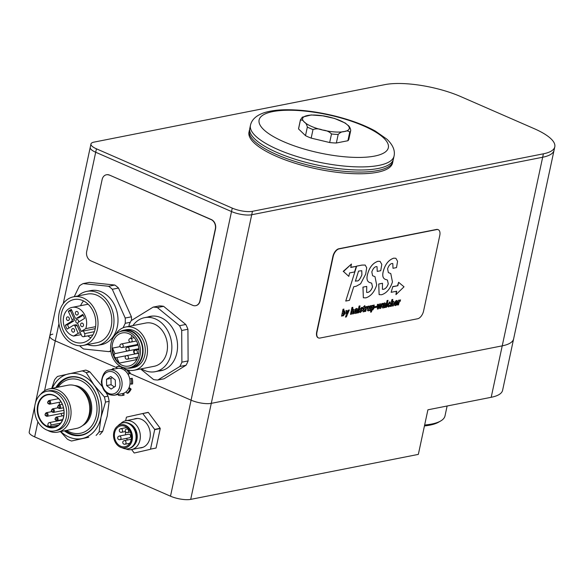 <?xml version="1.0" encoding="UTF-8"?>
<svg xmlns="http://www.w3.org/2000/svg" width="584" height="584" viewBox="0 0 584 584"><rect width="100%" height="100%" fill="white"/><g stroke="black" fill="none" stroke-linecap="round" stroke-linejoin="round"><path stroke-width="0.88" d="M52.83 334.165A14.688 4.343 12.1 0 0 49.786 336.034L90.221 147.416A14.688 4.343 12.1 0 0 95.696 152.249L231.519 211.554L191.085 400.171A14.688 4.343 12.1 0 0 211.284 403.354L502.225 345.852A55.071 16.286 12.1 0 0 513.628 338.866L502.598 390.309A55.071 16.286 12.1 0 1 491.195 397.295L427.904 409.807L418.341 454.389L190.698 499.378A14.688 4.343 -167.9 0 1 170.499 496.196L191.085 400.171L129.692 373.366L191.085 400.171A14.688 4.343 12.1 0 0 211.284 403.354L502.225 345.852A55.071 16.286 12.1 0 0 513.628 338.866L554.063 150.249A55.071 16.286 12.1 0 1 542.66 157.242A55.071 16.286 12.1 0 0 554.063 150.249L554.8 146.818A55.071 16.286 12.1 0 0 534.265 128.692L460.696 96.572A55.071 16.286 12.1 0 0 384.936 84.622L93.995 142.124A14.688 4.343 12.1 0 0 90.958 143.985A14.688 4.343 12.1 0 0 96.433 148.818L232.257 208.123A14.688 4.343 12.1 0 0 252.456 211.313L543.397 153.811A55.071 16.286 12.1 0 0 554.8 146.818M35.471 402.807L49.786 336.034A14.688 4.343 12.1 0 0 55.261 340.866L116.997 367.825L55.261 340.866L58.94 323.697M170.499 496.196L34.675 436.89A14.688 4.343 -167.9 0 1 29.2 432.05L34.828 405.807M56.925 387.389A29.375 23.126 78.8 0 1 70.503 377.22A29.375 23.126 78.8 0 1 71.007 377.133M82.395 434.744A29.375 23.126 78.8 0 1 81.899 434.854A29.375 23.126 78.8 0 1 65.466 430.612M58.057 387.17A27.536 21.681 78.8 0 1 87.228 384.966A27.536 21.681 78.8 0 1 94.418 421.319A27.536 21.681 78.8 0 1 66.605 430.386M40.471 394.477A22.031 17.345 78.8 0 1 49.253 388.907L67.956 385.214A22.031 17.345 78.8 0 1 89.242 403.456A22.031 17.345 78.8 0 1 76.504 428.43L57.794 432.131A22.031 17.345 78.8 0 1 47.559 430.32M49.253 388.907A22.031 17.345 78.8 0 1 70.54 407.157A22.031 17.345 78.8 0 1 57.794 432.131M46.749 391.273L48.968 390.835A20.192 15.899 78.8 0 1 68.481 407.559A20.192 15.899 78.8 0 1 56.801 430.452L54.575 430.897A20.192 15.899 78.8 0 1 35.098 404.289A20.192 15.899 78.8 0 1 46.749 391.273A20.192 15.899 78.8 0 1 66.255 408.004A20.192 15.899 78.8 0 1 54.575 430.897M38.15 405.478A16.52 13.009 78.8 0 1 47.684 394.835A16.52 13.009 78.8 0 1 63.641 408.515A16.52 13.009 78.8 0 1 54.086 427.247A16.52 13.009 78.8 0 1 49.012 426.992A16.52 13.009 78.8 0 1 38.15 405.478M37.646 405.398A16.892 13.293 78.8 0 1 60.101 400.266A16.892 13.293 78.8 0 1 54.239 427.59A16.892 13.293 78.8 0 1 37.646 405.398M50.567 426.685A16.52 13.009 78.8 0 1 47.735 425.451L48.085 423.831A1.832 1.445 78.8 0 1 49.144 422.648A1.832 1.445 78.8 0 1 50.91 425.072L50.567 426.685L58.685 425.079M62.211 415.91A16.52 13.009 78.8 0 1 60.984 413.545M59.276 404.88A16.52 13.009 78.8 0 1 59.51 402.23M56.458 387.484A29.39 23.141 78.8 0 1 70.058 377.293A29.39 23.141 78.8 0 1 98.455 401.639A29.39 23.141 78.8 0 1 81.453 434.956A29.39 23.141 78.8 0 1 65.007 430.707M55.816 387.608A29.755 23.426 78.8 0 1 88.031 382.593A29.755 23.426 78.8 0 1 96.061 423.21A29.755 23.426 78.8 0 1 64.357 430.831M88.761 437.226L71.54 441.015L88.761 437.226M107.222 416.056L102.733 431.262L99.083 431.985L101.003 417.29L105.492 402.084L109.142 401.361L107.222 416.056M106.127 392.74L108.018 396.164L104.361 396.886L94.002 384.995L86.206 372.607L89.856 371.884L102.069 386.331M89.856 371.884A36.712 28.908 -101.2 0 0 85.753 370.095L57.531 376.432A36.712 28.908 78.8 0 0 54.553 379.848L51.742 388.418M60.459 431.605L67.43 439.219A36.712 28.908 78.8 0 0 71.54 441.015M109.142 401.361A36.712 28.908 -101.2 0 0 108.018 396.164M99.762 434.671A36.712 28.908 -101.2 0 0 102.733 431.262M60.787 431.539A33.04 26.017 -101.2 0 0 82.541 438.46A33.04 26.017 -101.2 0 0 101.003 417.29A33.04 26.017 -101.2 0 0 94.002 384.995A33.04 26.017 -101.2 0 0 68.532 373.877A33.04 26.017 -101.2 0 0 52.246 388.316M82.096 370.818A36.712 28.908 78.8 0 1 86.206 372.607M104.361 396.886A36.712 28.908 78.8 0 1 105.492 402.084M99.083 431.985A36.712 28.908 78.8 0 1 96.105 435.394M49.786 336.034A14.688 4.343 12.1 0 0 55.261 340.866L44.559 390.776M232.257 208.123L231.519 211.554A14.688 4.343 12.1 0 0 251.719 214.744L542.66 157.242L251.719 214.744A14.688 4.343 12.1 0 1 231.519 211.554L95.696 152.249A14.688 4.343 12.1 0 1 90.221 147.416L90.958 143.985M447.125 406.004L445.008 415.881A64.255 19.002 -167.9 0 1 440.694 420.969A64.255 19.002 -167.9 0 1 424.641 425.006M424.444 425.94A62.415 18.454 12.1 0 0 438.65 422.152L440.694 420.969M89.951 290.759A27.558 21.696 78.8 0 1 90.724 290.591A27.558 21.696 78.8 0 1 117.347 313.418A27.558 21.696 78.8 0 1 101.412 344.655A27.558 21.696 78.8 0 1 100.63 344.786M74.248 296.672L79.468 285.846A36.712 28.908 78.8 0 1 83.125 283.598L89.337 282.371L114.829 285.036L108.609 286.262L83.125 283.598M110.77 350.67A36.712 28.908 78.8 0 1 109.011 351.648L110.858 351.283M79.731 345.735L79.833 345.962A36.712 28.908 78.8 0 0 83.519 348.976L109.011 351.648M123.078 327.792L125.239 323.302L130.276 322.31M112.296 289.284L118.515 288.051L131.429 316.813L125.21 318.039L112.296 289.284A36.712 28.908 78.8 0 0 108.609 286.262M114.829 285.036A36.712 28.908 78.8 0 1 118.515 288.051M131.429 316.813A36.712 28.908 78.8 0 1 131.517 320.433M125.21 318.039A36.712 28.908 78.8 0 1 125.239 323.302M77.993 295.935A27.536 21.681 78.8 0 1 80.957 293.672A27.536 21.681 78.8 0 1 86.731 291.401A27.536 21.681 78.8 0 1 113.332 314.207A27.536 21.681 78.8 0 1 97.404 345.429A27.536 21.681 78.8 0 1 87.6 344.56M73.496 296.818L87.264 294.102A24.784 19.513 78.8 0 1 111.208 314.63A24.784 19.513 78.8 0 1 96.871 342.728L83.103 345.443A24.784 19.513 78.8 0 1 60.035 328.332A24.784 19.513 78.8 0 1 68.299 298.869A24.784 19.513 78.8 0 1 73.496 296.818A24.784 19.513 78.8 0 1 97.44 317.353A24.784 19.513 78.8 0 1 83.103 345.443M90.827 337.808A22.031 17.345 78.8 0 1 87.775 335.873M80.534 305.724A22.031 17.345 78.8 0 1 83.541 300.95M69.416 301.344A22.031 17.345 78.8 0 1 74.029 299.526A22.031 17.345 78.8 0 1 95.309 317.769A22.031 17.345 78.8 0 1 82.57 342.742A22.031 17.345 78.8 0 1 62.065 327.536A22.031 17.345 78.8 0 1 69.416 301.344M77.833 323.054A1.832 1.445 78.8 0 1 77.541 323.156A1.832 1.445 78.8 0 1 75.767 321.631A1.832 1.445 78.8 0 1 76.832 319.55A1.832 1.445 78.8 0 1 78.446 320.579A1.832 1.445 78.8 0 1 78.57 322.098M69.153 317.93A1.832 1.445 78.8 0 1 68.248 320.507A1.832 1.445 78.8 0 1 66.474 318.981A1.832 1.445 78.8 0 1 67.54 316.9A1.832 1.445 78.8 0 1 69.153 317.93M74.387 329.588A1.832 1.445 78.8 0 1 73.482 332.165A1.832 1.445 78.8 0 1 71.708 330.646A1.832 1.445 78.8 0 1 72.774 328.566A1.832 1.445 78.8 0 1 74.387 329.588M83.3 324.105A1.832 1.445 78.8 0 1 82.395 326.682A1.832 1.445 78.8 0 1 80.621 325.164A1.832 1.445 78.8 0 1 81.687 323.083A1.832 1.445 78.8 0 1 83.3 324.105M78.066 312.44A1.832 1.445 78.8 0 1 77.161 315.017A1.832 1.445 78.8 0 1 75.387 313.498A1.832 1.445 78.8 0 1 76.446 311.418A1.832 1.445 78.8 0 1 78.066 312.44M81.198 334.581L73.657 336.07A14.688 11.563 78.8 0 1 63.298 321.434A14.688 11.563 78.8 0 1 72.117 307.381A14.688 11.563 78.8 0 1 83.833 313.338A14.688 11.563 78.8 0 1 85.753 328.624L95.601 326.675M75.555 324.887A1.467 1.153 78.8 0 1 77.154 325.58L81.599 335.479A2.205 1.737 -101.2 0 0 83.541 336.705A2.205 1.737 -101.2 0 0 84.622 333.617L83.439 330.975L95.258 328.639M83.176 315.141L78.818 317.82A1.467 1.153 78.8 0 1 78.511 317.944L76.292 318.382A1.467 1.153 -101.2 0 0 76.599 318.258L82.767 314.462A12.848 10.118 78.8 0 1 84.549 318.419L78.373 322.222A1.467 1.153 -101.2 0 0 77.957 324.156L81.22 331.42L85.753 328.624M71.628 310.053A12.848 10.118 -101.2 0 0 70.569 310.907L74.197 318.988A1.467 1.153 78.8 0 1 73.781 320.923L67.605 324.726A12.848 10.118 -101.2 0 0 68.978 328.004M83.439 330.975L81.22 331.42M73.657 336.07L78.19 333.281L80.417 332.836M78.19 333.281L74.934 326.018A1.467 1.153 -101.2 0 0 73.336 325.325L67.16 329.12A12.848 10.118 78.8 0 1 65.386 325.164L71.555 321.361A1.467 1.153 -101.2 0 0 71.971 319.426L68.35 311.345A12.848 10.118 78.8 0 1 71.372 309.483L75 317.565A1.467 1.153 -101.2 0 0 76.292 318.382M68.35 311.345L70.569 310.907M65.386 325.164L67.605 324.726M147.686 317.039A27.718 21.82 78.8 0 1 150.11 316.375A27.718 21.82 78.8 0 1 174.521 331.858A27.718 21.82 78.8 0 1 160.863 370.76A27.718 21.82 78.8 0 1 158.366 371.066M185.77 324.478L179.558 325.704L157.388 307.564L163.608 306.33L185.77 324.478A36.712 28.908 78.8 0 1 187.924 329.259L188.114 360.927L181.894 362.153L181.704 330.486L187.924 329.259M179.558 325.704A36.712 28.908 78.8 0 1 181.704 330.486M163.608 306.33A36.712 28.908 78.8 0 0 159.366 305.892L153.147 307.118L131.174 320.645A36.712 28.908 78.8 0 0 129.079 324.981L129.086 326.332M140.62 368.964L153.592 379.571A36.712 28.908 78.8 0 0 157.826 380.016L179.806 366.497L186.026 365.263L164.046 378.79L157.826 380.016M188.114 360.927A36.712 28.908 78.8 0 1 186.026 365.263M181.894 362.153A36.712 28.908 78.8 0 1 179.806 366.497M153.147 307.118A36.712 28.908 78.8 0 1 157.388 307.564M132.904 325.58A27.536 21.681 78.8 0 1 144.598 317.652A27.536 21.681 78.8 0 1 168.842 333.033A27.536 21.681 78.8 0 1 155.278 371.679A27.536 21.681 78.8 0 1 141.445 368.796M115.486 334.647A22.031 17.345 78.8 0 1 125.677 327.003L145.664 323.054A22.031 17.345 78.8 0 1 165.06 335.355A22.031 17.345 78.8 0 1 154.205 366.277L134.218 370.227A22.031 17.345 78.8 0 1 121.888 367.037M125.677 327.003A22.031 17.345 78.8 0 1 145.073 339.311A22.031 17.345 78.8 0 1 134.218 370.227M120.202 331.588A19.272 15.177 78.8 0 1 123.99 330.142L126.21 329.704A19.272 15.177 78.8 0 1 143.182 340.472A19.272 15.177 78.8 0 1 133.685 367.526L131.466 367.964A19.272 15.177 78.8 0 1 127.414 368.073M123.99 330.142A19.272 15.177 78.8 0 1 140.963 340.91A19.272 15.177 78.8 0 1 131.466 367.964M121.873 331.128L124.093 330.683A18.724 14.739 78.8 0 1 140.583 341.144A18.724 14.739 78.8 0 1 131.356 367.424L129.137 367.862A18.724 14.739 78.8 0 1 111.048 352.349A18.724 14.739 78.8 0 1 121.873 331.128A18.724 14.739 78.8 0 1 138.364 341.582A18.724 14.739 78.8 0 1 129.137 367.862M130.78 338.37A16.892 13.293 78.8 0 1 131.991 335.603M136.787 359.868A16.892 13.293 78.8 0 1 136.554 359.678L119.231 363.102A16.892 13.293 78.8 0 1 114.355 356.539A16.892 13.293 78.8 0 1 112.5 348.115L120.143 346.611M113.909 356.627A16.892 13.293 78.8 0 1 122.231 332.924A16.892 13.293 78.8 0 1 137.101 342.355A16.892 13.293 78.8 0 1 128.779 366.066A16.892 13.293 78.8 0 1 113.909 356.627M122.122 347.546A1.832 1.445 -101.2 0 0 122.501 347.392A1.832 1.445 -101.2 0 0 123.02 344.969A1.832 1.445 -101.2 0 0 121.406 343.947A1.832 1.832 0 0 0 119.961 346.1A1.832 1.832 0 0 0 122.122 347.546L136.554 344.691A1.832 1.445 -101.2 0 0 136.941 344.545A1.832 1.445 -101.2 0 0 137.598 343.575M136.51 341.158A1.832 1.445 -101.2 0 0 136.05 341.071M132.247 350.035L114.975 353.634A2.205 1.737 -101.2 0 0 114.355 356.539A2.205 1.737 -101.2 0 0 116.296 357.773A2.205 1.737 -101.2 0 0 116.756 357.591L119.231 363.102M130.371 345.918L130.685 346.597M112.5 348.115L114.975 353.634M135.612 357.576L136.554 359.678M126.334 355.7L116.756 357.591M134.524 349.772A2.205 1.737 -101.2 0 0 133.678 351.867A2.205 1.737 -101.2 0 0 134.992 353.816M134.648 354.028L135.269 353.641M120.713 424.75A11.746 9.249 78.8 0 1 120.822 424.729A11.746 9.249 78.8 0 1 132.152 440.205A11.746 9.249 78.8 0 1 125.377 447.782A11.746 9.249 78.8 0 1 125.268 447.797M131.933 440.248A11.746 9.249 78.8 0 1 125.158 447.826A11.746 9.249 78.8 0 1 113.8 438.088A11.746 9.249 78.8 0 1 120.596 424.772A11.746 9.249 78.8 0 1 131.933 440.248M117.764 425.984L118.53 425.225A13.22 10.402 78.8 0 1 122.976 422.801A13.22 10.402 78.8 0 1 135.729 440.219A13.22 10.402 78.8 0 1 128.108 448.738A13.22 10.402 78.8 0 1 123.071 448.191L122.071 447.775M122.976 422.801L123.647 422.67A13.22 10.402 78.8 0 1 136.393 440.088A13.22 10.402 78.8 0 1 128.772 448.607L128.108 448.738M129.692 423.707A12.483 9.826 78.8 0 1 136.941 439.621A12.483 9.826 78.8 0 1 133.97 445.351M120.676 423.626A14.688 11.563 78.8 0 1 125.801 420.75A14.688 11.563 78.8 0 1 139.97 440.095A14.688 11.563 78.8 0 1 131.502 449.563A14.688 11.563 78.8 0 1 125.655 448.848M127.414 440.007A10.651 8.38 78.8 0 1 126.567 438.365M125.611 434.81A10.651 8.38 78.8 0 1 125.575 431.802M126.903 427.495L120.764 428.707A1.832 1.832 0 0 0 119.318 430.868A1.832 1.832 0 0 0 121.472 432.313A1.832 1.445 -101.2 0 0 122.53 431.131A1.832 1.445 -101.2 0 0 120.764 428.707M131.086 439.876A10.651 8.38 78.8 0 1 124.939 446.745A10.651 8.38 78.8 0 1 114.654 437.92A10.651 8.38 78.8 0 1 120.815 425.853A10.651 8.38 78.8 0 1 131.086 439.876M119.18 436.08L128.736 434.197A1.832 1.445 78.8 0 1 130.509 435.715A1.832 1.445 78.8 0 1 129.444 437.796L119.895 439.686A1.832 1.445 -101.2 0 0 120.954 438.504A1.832 1.445 -101.2 0 0 119.18 436.08A1.832 1.832 0 0 0 117.734 438.241A1.832 1.832 0 0 0 119.895 439.686A1.832 1.445 -101.2 0 1 119.172 439.599M133.809 419.166A14.87 11.709 78.8 0 1 135.568 418.633A14.87 11.709 78.8 0 1 149.913 438.219A14.87 11.709 78.8 0 1 141.335 447.804A14.87 11.709 78.8 0 1 139.503 447.979M148.351 412.45L160.177 428.269L154.629 429.364L142.795 413.552L148.351 412.45A21.112 16.622 78.8 0 0 148.117 412.348L126.56 417.107A21.112 16.622 78.8 0 0 126.392 417.304L125.648 420.779M154.687 429.656L160.242 428.561L156.067 448.037L150.511 449.132L154.687 429.656A21.112 16.622 78.8 0 0 154.629 429.364M150.343 449.322L134.342 452.987L150.343 449.322A21.112 16.622 78.8 0 0 150.511 449.132M131.612 449.541L134.108 452.885A21.112 16.622 78.8 0 0 134.342 452.987M311.36 114.938L302.329 117.158M350.692 130.648L348.852 139.226A25.703 7.599 -167.9 0 1 347.889 140.729L336.347 143.007A25.703 7.599 -167.9 0 1 329.668 142.532L311.17 138.116A25.703 7.599 -167.9 0 1 305.505 135.641L298.548 128.94L300.38 120.37C301.716 119.618 303.001 120.165 304.235 122.005C305.702 122.757 306.739 124.45 307.345 127.071A25.703 7.599 12.1 0 0 313.009 129.538C315.951 128.473 319.156 128.633 322.623 130.035C326.332 130.349 329.288 131.655 331.508 133.962A25.703 7.599 12.1 0 0 338.187 134.437C340.158 132.429 342.202 131.48 344.326 131.583C346.677 130.597 348.48 130.787 349.728 132.152A25.703 7.599 12.1 0 0 350.692 130.648L350.743 130.159C350.13 127.538 349.093 125.852 347.626 125.093L345.21 123.012M305.505 135.641L307.345 127.071M334.727 118.494L322.193 115.712M336.347 143.007L338.187 134.437M347.889 140.729L349.728 132.152M394.054 156.089L393.397 159.162A73.431 21.71 -167.9 0 1 317.046 165.002A73.431 21.71 -167.9 0 1 249.799 128.378L250.456 125.305A73.431 21.71 12.1 0 0 317.703 161.929A73.431 21.71 12.1 0 0 394.054 156.089C395.273 150.526 392.886 144.883 386.885 139.16L375.256 131.028C363.847 124.764 349.801 119.618 333.114 115.588C316.762 111.734 301.49 109.785 287.306 109.748C277.999 109.748 270.202 110.763 263.924 112.807C256.186 115.493 251.697 119.662 250.456 125.305M329.668 142.532L331.508 133.962M311.17 138.116L313.009 129.538M298.548 128.94A25.703 7.599 -167.9 0 1 298.599 128.451L300.432 119.873A25.703 7.599 12.1 0 0 300.38 120.37M393.083 160.177A73.431 21.71 -167.9 0 1 392.952 161.228A73.431 21.71 -167.9 0 1 350.553 171.798A73.431 21.71 -167.9 0 1 276.736 154.621A73.431 21.71 -167.9 0 1 249.353 130.444A73.431 21.71 -167.9 0 1 249.66 129.429M392.952 161.228L392.579 162.943A73.431 21.71 -167.9 0 1 350.188 173.514A73.431 21.71 -167.9 0 1 276.363 156.329A73.431 21.71 -167.9 0 1 248.988 132.159L249.353 130.444M109.369 370L117.362 368.416A12.848 10.118 78.8 0 1 129.779 379.067A12.848 10.118 78.8 0 1 122.348 393.631L114.355 395.215A12.848 10.118 -101.2 0 0 121.786 380.644A12.848 10.118 -101.2 0 0 109.369 370C105.251 370.103 102.58 374.074 101.331 381.899C102.485 390.981 106.821 395.419 114.355 395.215M106.653 385.579L106.522 379.279L110.836 376.483L115.289 379.987L115.428 386.287L111.106 389.083L106.653 385.579L111.099 384.695L114.34 386.995M112.303 377.636L110.967 378.396L111.099 384.695M110.967 378.396L106.522 379.279M129.115 387.484L131.137 389.134L130.028 389.353L128.757 388.316M123.662 393.251L124.071 395.156L122.961 395.375L122.574 393.587M117.858 366.453A14.688 11.563 78.8 0 1 118.121 366.402L117.012 366.621A14.688 11.563 78.8 0 0 116.749 366.672L117.136 368.467M125.56 369.205L124.91 370.555M126.144 391.769L127.042 393.302L128.151 393.083A14.688 11.563 78.8 0 0 131.137 389.134M118.501 394.39L118.413 395.273A14.688 11.563 78.8 0 0 122.706 395.434A14.688 11.563 78.8 0 0 122.961 395.375M112.982 369.285L112.675 368.752L113.785 368.533L114.099 369.066M122.333 367.365L122.173 368.913M121.122 368.562L121.311 366.781M131.458 384.141L132.575 383.922A14.688 11.563 78.8 0 0 132.239 378.235L131.13 378.454A14.688 11.563 78.8 0 1 131.458 384.141L130.013 383.754M130.028 389.353A14.688 11.563 78.8 0 1 127.042 393.302M131.13 378.454L129.721 378.775M127.932 374.14L130.195 372.935L128.166 374.556M126.027 369.402A14.688 11.563 78.8 0 1 129.086 373.161M117.012 366.621A14.688 11.563 78.8 0 1 121.304 366.781M111.873 369.504A14.688 11.563 78.8 0 1 112.675 368.752M128.035 370.052A14.688 11.563 78.8 0 1 130.195 372.935M118.121 366.402A14.688 11.563 78.8 0 1 120.275 366.234M124.071 395.156A14.688 11.563 78.8 0 1 123.815 395.215A14.688 11.563 78.8 0 1 123.552 395.259M195.757 305.666A7.344 5.782 -101.2 0 0 195.866 305.644A7.344 5.782 -101.2 0 0 200.1 300.906L215.54 228.892A7.344 5.782 -101.2 0 0 211.35 219.562L109.485 175.083A7.344 5.782 -101.2 0 0 106.587 174.74A7.344 5.782 -101.2 0 0 106.478 174.762M109.259 175.127A7.344 5.782 -101.2 0 0 106.368 174.784A7.344 5.782 -101.2 0 0 102.134 179.514L86.695 251.529A7.344 5.782 -101.2 0 0 90.885 260.858L192.749 305.344A7.344 5.782 -101.2 0 0 195.647 305.688A7.344 5.782 -101.2 0 0 199.881 300.95L215.321 228.935A7.344 5.782 -101.2 0 0 211.131 219.606L109.485 175.083M350.78 267.268L356.291 266.362L350.743 267.457L351.473 264.026L343.487 271.516L348.831 276.371L349.56 272.94L354.539 271.962L356.291 266.362M343.487 271.516L348.831 276.371M343.209 271.392L351.473 264.026M391.141 292.314L392.791 286.554L391.141 292.314L396.697 291.212L395.959 294.643L404.019 286.81L398.609 282.298L397.872 285.729L393.076 286.678M392.791 286.554L397.872 285.729M397.587 285.605L398.609 282.298M396.375 291.277L395.959 294.643M390.448 306.454L391.886 299.592L392.82 299.424L392.236 302.14L393.287 301.242L394.054 301.702L393.353 305.885L392.455 306.06L392.784 302.249L391.988 303.344L391.368 306.272L390.448 306.454L391.915 299.599L392.82 299.424M392.207 302.125L393.266 301.227L394.054 301.702M392.455 306.06L392.755 302.235M393.266 301.227L394.025 301.694L393.266 301.227M387.112 300.548L388.024 300.366L386.55 307.228L385.644 307.403L387.082 300.534L388.024 300.366M385.644 307.403L387.082 300.534M383.286 306.454L384.462 305.476L384.031 306.695L383.586 307.045L383.286 306.454L383.557 307.038L384.031 306.695M383.257 306.439L383.557 307.038M384.002 306.68L384.433 305.469M384.089 307.71L384.199 307.06L383.104 308.016L382.411 307.79L382.367 306.79L383.345 305.169L384.63 304.666L384.403 303.716L382.958 304.666L383.549 303.468L384.571 302.892L385.542 303.293L385.506 304.425L384.914 307.549L384.06 307.702L384.17 307.053M382.958 304.666L383.52 303.461L384.542 302.884L385.542 303.293M383.104 308.016L382.381 307.775L382.337 306.782L383.345 305.169M384.542 302.884L385.513 303.279L384.542 302.884M383.316 305.155L384.63 304.666M384.608 304.651L384.374 303.702M383.075 308.002L382.381 307.775L383.075 308.002M375.242 306.542L376.768 306.242L376.534 307.315L375.008 307.615L375.213 306.527L376.768 306.242M375.008 307.615L375.213 306.527M372.431 309.133L372.322 307.79L373.388 306.009L373.68 307.432L372.446 309.14M372.643 309.14L373.651 307.425L373.358 306.001M372.847 305.344L372.723 306.023L374.286 305.089L373.811 305.045L374.614 307.191L372.716 310.024L371.979 309.578L371.468 311.966L370.541 312.148L371.964 305.52L372.847 305.344L371.964 305.52M372.716 310.024L371.979 309.578M370.541 312.148L371.935 305.505M372.687 310.009L371.95 309.564L372.687 310.009M372.694 306.016L373.811 305.045M365.591 307.907L365.803 306.717L366.657 306.549L366.482 307.469L367.738 306.33L367.467 307.586L366.234 308.972L365.723 311.345L364.817 311.52L365.803 306.717M364.817 311.52L365.562 307.892M366.453 307.454L367.738 306.33M365.774 306.709L366.657 306.549M360.43 310.396L359.926 309.221L361.606 307.461L362.481 308.637L361.657 308.805L361.335 308.315L360.803 308.878L362.168 310.6L360.394 312.535L359.452 312.155L359.43 311.257L360.284 311.089L360.664 311.644L361.262 310.98L360.219 310.323M360.394 312.535L359.43 312.141L360.364 312.52L359.43 312.141L359.401 311.243L360.255 311.075L360.664 311.644L361.233 310.965L360.919 310.505M360.773 308.863L361.781 309.476M360.803 308.878L361.087 309.286M361.306 308.308L361.657 308.805L361.335 308.315M360.401 310.381L359.897 309.213L361.584 307.447L362.138 307.483M361.233 310.965L360.948 310.52M360.255 311.075L360.635 311.63M361.584 307.447L362.124 307.476M351.969 307.498L352.875 307.323L352.291 310.031L353.342 309.133L354.108 309.6L353.408 313.776L352.502 313.958L353.116 311.089L352.831 310.141L352.035 311.236L351.415 314.17L350.502 314.353L351.94 307.483L352.875 307.323M352.262 310.024L353.313 309.118L354.108 309.6M350.502 314.353L351.94 307.483M352.502 313.958L353.094 311.075L352.802 310.126M353.313 309.118L354.079 309.586L353.313 309.118M386.52 279.743C382.885 279.006 381.899 275.882 383.564 270.37C385.484 263.902 388.871 259.844 393.718 258.186L395.872 258.274L397.573 261.296L396.514 267.596L393.003 268.29L392.806 263.545L391.901 263.501C390.083 263.975 388.652 265.742 387.601 268.808L388.36 272.604L390.776 273.56L392.455 281.919C390.236 288.854 386.615 293.132 381.6 294.738L379.118 294.65L378.76 284.021L382.505 283.284L382.396 289.284L383.513 289.328C385.623 288.773 387.214 286.926 388.28 283.802L387.455 280.079L385.98 279.524M379.118 294.65L378.731 284.007L382.505 283.284M382.381 289.277L383.484 289.314C385.593 288.759 387.185 286.919 388.25 283.787L388.28 283.802M388.345 272.597L389.725 273.159M389.696 273.144L390.747 273.546M392.791 263.537L393.003 268.29M386.491 279.736C382.856 278.991 381.87 275.867 383.535 270.356C385.455 263.895 388.842 259.836 393.689 258.172L395.872 258.274M388.25 283.787L387.44 280.072M355.371 281.167L356.817 280.882C358.248 281.452 359.934 279.451 361.876 274.874L361.905 274.882C359.963 279.466 358.277 281.466 356.846 280.889L355.371 281.189L358.539 271.1L361.766 270.706L361.905 274.882M361.876 274.874L361.752 270.699M356.7 266.136L361.978 265.092L365.168 265.056L366.701 267.742L365.701 274.086L360.605 283.817L356.211 286.24L353.736 286.729L349.451 300.329L345.75 301.059L356.671 266.122L361.949 265.078L365.153 265.048M345.75 301.059L356.671 266.122M370.745 282.86C367.11 282.123 366.124 278.999 367.789 273.487C369.708 267.019 373.096 262.961 377.943 261.303L380.096 261.391L381.805 264.413L380.739 270.713L377.227 271.407L377.03 266.662L376.125 266.618C374.308 267.092 372.877 268.859 371.826 271.925L372.585 275.721L375.001 276.677L376.68 285.036C374.461 291.971 370.84 296.249 365.825 297.862L363.343 297.767L362.985 287.138L366.73 286.401L366.621 292.401L367.738 292.445C369.847 291.891 371.439 290.044 372.504 286.919L371.679 283.196L370.205 282.641M363.343 297.767L362.956 287.124L366.73 286.401M366.606 292.394L367.708 292.431C369.818 291.876 371.409 290.036 372.475 286.905L372.504 286.919M372.57 275.714L373.95 276.276M373.921 276.261L374.972 276.663M377.016 266.654L377.227 271.407M370.716 282.853C367.081 282.108 366.095 278.984 367.759 273.473C369.679 267.012 373.067 262.953 377.914 261.289L380.096 261.391M372.475 286.905L371.672 283.189M343.304 314.966L342.961 313.506L343.954 311.892L344.268 313.404L343.334 314.98L344.239 313.389L344.166 311.907M343.348 311.71L344.399 310.9L345.21 313.17L343.392 315.849L342.618 315.265L342.443 315.944L341.567 316.119L343.034 309.272L343.939 309.097L343.377 311.717L344.815 310.929M343.392 315.849L342.618 315.265M341.567 316.119L343.005 309.264L343.939 309.097M343.363 315.834L342.589 315.25L343.363 315.834M344.37 310.892L344.801 310.922M347.049 310.44L347.02 313.63L348.429 310.17L349.334 309.987L346.363 316.915L345.451 317.097L346.232 315.214L346.064 310.637L347.049 310.44L346.064 310.637M345.451 317.097L346.202 315.199L346.042 310.622M347.02 313.55L348.4 310.155L349.334 309.987M355.291 311.987L356.459 311.009L356.036 312.228L355.59 312.579L355.291 311.987L355.59 312.579L356.43 311.002M355.262 311.973L355.561 312.571M356.094 313.243L356.203 312.593L355.108 313.55L354.415 313.323L354.371 312.323L355.349 310.703L356.634 310.199L356.408 309.25L354.955 310.199L355.546 309.002L356.576 308.425L357.547 308.827L357.51 309.958L356.912 313.082L356.065 313.236L356.174 312.586M354.955 310.199L355.517 308.994L356.547 308.418L357.547 308.827M355.108 313.55L354.386 313.309L354.342 312.316L355.349 310.703M356.547 308.418L357.517 308.812L356.547 308.418M355.32 310.695L356.634 310.199M356.605 310.184L356.379 309.235M355.079 313.542L354.386 313.309L355.079 313.542M359.116 306.082L360.021 305.899L358.554 312.761L357.642 312.936L359.087 306.067L360.021 305.899M357.642 312.936L359.087 306.067M363.525 311.863L362.883 310.754L363.452 308.126L362.854 308.243L363.051 307.308L364.861 305.563L364.547 307.016L365.292 306.87L365.088 307.797L364.35 307.943L363.89 310.111L364.46 310.651L364.263 311.564L363.058 311.841M363.89 310.111L364.46 310.651M363.861 310.097L364.124 310.724M364.555 306.994L365.292 306.87M362.854 308.243L363.022 307.301L364.861 305.563M363.496 311.849L362.854 310.739L363.416 308.126M369.124 306.074L368.774 309.892L370.198 305.87L371.132 305.68L370.147 310.469L369.263 310.644L369.365 310.009L368.285 310.951L367.489 310.491L367.57 309.235L368.205 306.257L369.124 306.074L368.205 306.257M368.285 310.951L367.467 310.476L368.175 306.25M368.57 309.885L369.65 308.272L370.168 305.855L371.132 305.68M368.263 310.936L367.467 310.476L368.263 310.936M369.263 310.644L369.329 310.075M378.388 304.249L378.184 307.753L379.615 304.008L380.615 303.804L380.498 307.293L381.878 303.556L382.783 303.381L380.688 308.381L379.702 308.578L379.826 305.155L378.41 308.834L377.41 309.031L377.425 304.439L378.388 304.249L377.425 304.439M377.41 309.031L377.395 304.425M379.702 308.578L379.79 305.235M380.498 307.199L381.848 303.549L382.783 303.381M378.191 307.651L379.585 303.994L380.615 303.804M389.659 303.651L389.448 302.848L388.637 304.468L388.55 305.892L390.273 304.826L389.572 306.315L388.594 306.936L387.666 306.512L387.681 304.702L389.667 301.928L390.17 301.972L389.637 301.913L390.55 303.476L389.63 303.636L389.419 302.833M388.564 306.928L387.637 306.505L388.564 306.928L387.637 306.505L387.652 304.695L389.637 301.913M388.55 305.892L390.273 304.826M396.383 301.453L396.689 302.424L395.565 302.643L396.58 301.468M395.572 302.629L396.689 302.424M396.66 302.41L396.353 301.446M395.492 305.636L394.499 305.235L395.463 305.622L394.499 305.235L394.499 303.446L395.631 301.052L396.616 300.49L397.624 301.402L397.427 303.118L395.346 303.534L395.704 304.687L397.215 303.76L396.697 304.855L395.492 305.636L394.529 305.249L394.529 303.461L395.66 301.059L397.113 300.526M395.463 304.68L397.215 303.76M396.587 300.483L397.098 300.519M398.368 301.424L398.58 300.242L399.434 300.074L399.259 300.986L400.514 299.847L400.244 301.11L399.011 302.497L398.5 304.863L397.594 305.045L398.58 300.242M397.594 305.045L398.339 301.417M399.23 300.972L400.514 299.847M399.405 300.059L398.551 300.227M436.788 229.578L339.07 248.893A7.344 3.971 113.6 0 0 333.157 256.632L316.981 332.077A7.344 3.971 113.6 0 0 318.484 337.932A7.344 3.971 113.6 0 0 319.952 338.056L417.669 318.747A7.344 3.971 113.6 0 0 423.582 311.009L439.759 235.564A7.344 3.971 113.6 0 0 438.255 229.709A7.344 3.971 113.6 0 0 436.788 229.578L436.504 229.454A7.344 3.971 -66.4 0 1 437.971 229.585A7.344 3.971 -66.4 0 1 438.109 229.651M318.346 337.859A7.344 3.971 -66.4 0 1 318.2 337.808A7.344 3.971 -66.4 0 1 316.696 331.953L332.873 256.507A7.344 3.971 -66.4 0 1 338.786 248.769L436.504 229.454M491.195 397.295L543.397 153.811M190.698 499.378L252.456 211.313M34.675 436.89L37.909 421.794M74.628 385.52A20.929 16.476 78.8 0 1 91.221 413.297A20.929 16.476 78.8 0 1 82.556 425.605M79.694 387.966A20.192 15.899 78.8 0 1 90.213 413.136A20.192 15.899 78.8 0 1 86.308 421.422M62.707 419.553L56.94 420.692A1.832 1.445 -101.2 0 0 58.05 419.064A1.832 1.445 -101.2 0 0 56.955 417.18A1.832 1.445 -101.2 0 0 56.232 417.093L63.802 415.596M56.363 417.947A1.102 0.869 78.8 0 1 56.765 419.816A1.102 0.869 78.8 0 1 55.297 419.173A1.102 0.869 78.8 0 1 56.363 417.947M61.101 401.916L49.538 404.201A1.832 1.445 -101.2 0 0 50.64 402.573A1.832 1.445 -101.2 0 0 49.545 400.682A1.832 1.445 -101.2 0 0 48.822 400.595L58.582 398.668M48.954 401.456A1.102 0.869 78.8 0 1 49.363 403.325A1.102 0.869 78.8 0 1 47.888 402.683A1.102 0.869 78.8 0 1 48.954 401.456M64.036 412.946L46.939 416.326A1.832 1.445 -101.2 0 0 48.041 414.698A1.832 1.445 -101.2 0 0 46.946 412.808A1.832 1.445 -101.2 0 0 46.224 412.72L51.589 411.662M46.355 413.581A1.102 0.869 78.8 0 1 46.764 415.443A1.102 0.869 78.8 0 1 45.289 414.808A1.102 0.869 78.8 0 1 46.355 413.581M63.488 407.785L59.539 408.566A1.832 1.445 -101.2 0 0 60.648 406.939A1.832 1.445 -101.2 0 0 59.553 405.055A1.832 1.445 -101.2 0 0 58.831 404.967L62.32 404.274M58.962 405.829A1.102 0.869 78.8 0 1 59.364 407.69A1.102 0.869 78.8 0 1 57.896 407.048A1.102 0.869 78.8 0 1 58.962 405.829M63.919 410.333L53.239 412.443A1.832 1.445 -101.2 0 0 54.341 410.822A1.832 1.445 -101.2 0 0 53.254 408.931A1.832 1.445 -101.2 0 0 52.523 408.844L57.889 407.785M52.662 409.705A1.102 0.869 78.8 0 1 53.064 411.567A1.102 0.869 78.8 0 1 51.589 410.924A1.102 0.869 78.8 0 1 52.662 409.705M60.605 423.152L50.91 425.072M63.262 303.549L96.433 148.818M84.622 333.617L94.374 331.69M74.934 326.018L77.154 325.58M76.599 318.258L78.818 317.82M71.971 319.426L74.197 318.988M71.555 321.361L73.781 320.923M127.743 359.058A1.832 1.445 -101.2 0 0 128.261 356.634A1.832 1.445 -101.2 0 0 126.64 355.605A1.832 1.832 0 0 0 125.195 357.766A1.832 1.832 0 0 0 127.356 359.211A1.832 1.445 -101.2 0 0 127.743 359.058M136.649 353.576A1.832 1.445 -101.2 0 0 137.174 351.152A1.832 1.445 -101.2 0 0 135.554 350.123A1.832 1.832 0 0 0 134.108 352.283A1.832 1.832 0 0 0 136.269 353.729A1.832 1.445 -101.2 0 0 136.649 353.576M131.415 341.91A1.832 1.445 -101.2 0 0 131.933 339.486A1.832 1.445 -101.2 0 0 130.32 338.464A1.832 1.832 0 0 0 128.874 340.618A1.832 1.832 0 0 0 131.028 342.063A1.832 1.445 -101.2 0 0 131.415 341.91M128.465 350.707A1.832 1.445 -101.2 0 0 128.984 348.283A1.832 1.445 -101.2 0 0 127.37 347.254A1.832 1.832 0 0 0 125.925 349.414A1.832 1.832 0 0 0 128.086 350.853A1.832 1.445 -101.2 0 0 128.465 350.707M124.231 444.154A1.832 1.445 -101.2 0 0 124.954 444.241A1.832 1.445 -101.2 0 0 126.013 443.052A1.832 1.445 -101.2 0 0 124.239 440.635A1.832 1.832 0 0 0 122.793 442.796A1.832 1.832 0 0 0 124.954 444.241L129.721 443.292M120.749 432.226A1.832 1.445 -101.2 0 0 121.472 432.313L125.421 431.532M126.728 432.489A1.832 1.445 -101.2 0 0 127.451 432.576A1.832 1.445 -101.2 0 0 128.509 431.394A1.832 1.445 -101.2 0 0 126.743 428.977A1.832 1.832 0 0 0 125.297 431.131A1.832 1.832 0 0 0 127.451 432.576L130.283 432.021M304.235 122.005A23.864 7.059 -167.9 0 1 307.534 115.515A23.864 7.059 -167.9 0 1 329.237 117.063A23.864 7.059 -167.9 0 1 347.626 125.093A23.864 7.059 -167.9 0 1 344.326 131.583A23.864 7.059 -167.9 0 1 322.623 130.035A23.864 7.059 -167.9 0 1 304.235 122.005M332.88 115.873A66.087 19.542 -167.9 0 1 374.658 156.074A66.087 19.542 -167.9 0 1 263.639 129.56A66.087 19.542 -167.9 0 1 332.88 115.873M101.915 382.046A11.381 8.957 78.8 0 1 115.296 373.388A11.381 8.957 78.8 0 1 115.712 392.915A11.381 8.957 78.8 0 1 101.915 382.046M56.94 420.692C54.692 420.02 54.451 418.823 56.232 417.093M49.538 404.201C47.282 403.529 47.049 402.325 48.822 400.595M46.939 416.326C44.683 415.655 44.45 414.45 46.224 412.72M59.539 408.566C57.29 407.895 57.05 406.698 58.831 404.967M53.239 412.443C50.99 411.771 50.75 410.574 52.523 408.844M62.51 420.005L49.144 422.648M97.404 345.429L102.178 344.48M86.731 291.401L91.505 290.452M72.117 307.381L88.133 304.22M83.541 336.705L92.907 334.858M73.642 325.2L75.862 324.762M155.278 371.679L163.286 370.095M144.598 317.652L152.607 316.068M136.006 353.758L126.64 355.605M137.999 357.109L127.356 359.211M138.897 349.466L135.554 350.123M138.839 353.218L136.269 353.729M134.159 337.705L130.32 338.464M136.43 340.998L131.028 342.063M130.772 342.093L121.406 343.947M138.116 345.129L127.37 347.254M138.831 348.736L128.086 350.853M131.502 449.563L143.102 447.271M125.801 420.75L137.408 418.458M131.196 439.263L124.239 440.635M128.181 428.692L126.743 428.977M302.402 117.107L300.432 119.873M345.319 123.078L334.289 118.355M324.229 115.946L311.046 114.953M123.815 395.215L122.706 395.434"/></g></svg>
